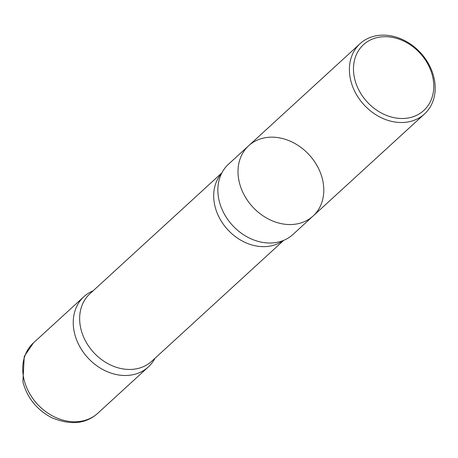 <?xml version="1.0" encoding="UTF-8"?>
<svg xmlns="http://www.w3.org/2000/svg" width="458" height="458" viewBox="0 0 458 458"><rect width="100%" height="100%" fill="white"/><g stroke="black" fill="none" stroke-linecap="round" stroke-linejoin="round"><path stroke-width="0.69" d="M354.715 79.057A44.626 35.964 -132.5 0 1 404.517 41.472A44.626 35.964 -132.5 0 1 421.646 112.273A44.626 35.964 -132.5 0 1 354.715 79.057M350.719 80.373A47.678 38.426 -132.5 0 1 360.091 43.665A47.678 38.426 -132.5 0 1 420.627 52.865A47.678 38.426 -132.5 0 1 424.497 113.979A47.678 38.426 -132.5 0 1 382.253 118.175A47.678 38.426 -132.5 0 1 350.719 80.373M248.7 145.701A47.678 38.426 47.5 0 0 239.334 182.41A47.678 38.426 47.5 0 0 270.861 220.212A47.678 38.426 47.5 0 0 313.112 216.016A47.678 38.426 -132.5 0 1 270.861 220.212A47.678 38.426 -132.5 0 1 239.334 182.41A47.678 38.426 -132.5 0 1 248.7 145.701A47.678 38.426 -132.5 0 1 290.95 141.505A47.678 38.426 -132.5 0 1 322.478 179.307A47.678 38.426 -132.5 0 1 313.112 216.016L292.954 234.479A47.678 38.426 -132.5 0 1 279.197 241.858A47.678 38.426 -132.5 0 1 219.176 200.879A47.678 38.426 -132.5 0 1 219.989 177.223A47.678 38.426 -132.5 0 1 228.542 164.164L360.091 43.665M283.731 240.341L151.735 361.253A45.771 36.886 -132.5 0 1 111.179 365.289A45.771 36.886 -132.5 0 1 80.911 328.999A45.771 36.886 -132.5 0 1 89.9 293.755L221.901 172.838M155.05 358.219L154.18 359.702A47.666 38.415 -132.5 0 1 111.197 373.161A47.666 38.415 -132.5 0 1 74.557 333.361A47.666 38.415 -132.5 0 1 91.663 291.46L93.214 290.721M93.117 290.813A47.666 38.415 47.5 0 0 83.928 296.658A47.666 38.415 47.5 0 0 74.557 333.361A47.666 38.415 47.5 0 0 106.084 371.157A47.666 38.415 47.5 0 0 148.323 366.955A47.666 38.415 47.5 0 0 154.953 358.311M283.25 240.536A45.771 36.886 -132.5 0 1 214.962 206.197A45.771 36.886 -132.5 0 1 221.661 173.301M24.045 379.625A47.678 38.426 -132.5 0 1 33.417 342.916L24.257 356.376L22.9 381.943C27.28 398.019 36.966 409.967 51.954 417.788C70.635 425.459 85.927 423.942 97.823 413.225A47.678 38.426 -132.5 0 1 55.578 417.427A47.678 38.426 -132.5 0 1 24.045 379.625M424.497 113.979L313.112 216.016M83.928 296.658L33.417 342.916M148.323 366.955L97.823 413.225"/></g></svg>
